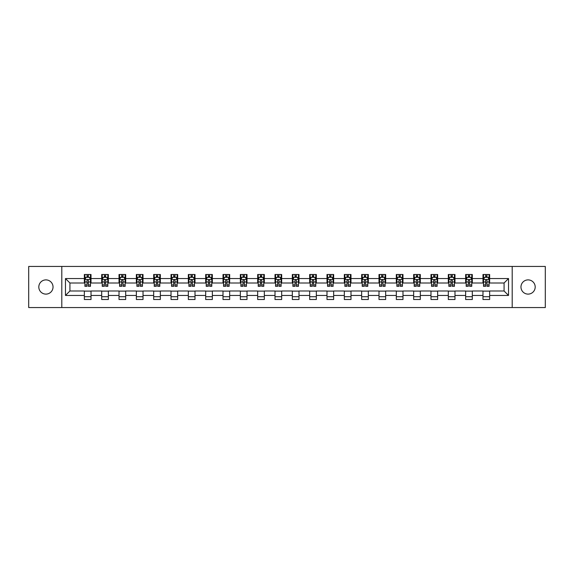 <?xml version="1.0" encoding="UTF-8"?>
<svg xmlns="http://www.w3.org/2000/svg" width="574" height="574" viewBox="0 0 574 574"><rect width="100%" height="100%" fill="white"/><g stroke="black" fill="none" stroke-linecap="round" stroke-linejoin="round"><path stroke-width="0.86" d="M528.08 279.89A7.11 7.11 0 0 0 520.97 287A7.11 7.11 0 0 0 528.08 294.11A7.11 7.11 0 0 0 535.19 287A7.11 7.11 0 0 0 528.08 279.89M45.92 279.89A7.11 7.11 0 0 0 38.81 287A7.11 7.11 0 0 0 45.92 294.11A7.11 7.11 0 0 0 53.03 287A7.11 7.11 0 0 0 45.92 279.89M512.195 307.556L545.3 307.556L545.3 266.444L512.195 266.444L512.195 307.556L61.805 307.556L61.805 266.444L28.7 266.444L28.7 307.556L61.805 307.556M512.195 266.444L61.805 266.444M489.644 278.555L489.644 274.501L482.978 274.501L482.978 278.555L472.309 278.555L472.309 274.501L465.643 274.501L465.643 278.555L454.981 278.555L454.981 274.501L448.316 274.501L448.316 278.555L437.646 278.555L437.646 274.501L430.981 274.501L430.981 278.555L420.319 278.555L420.319 274.501L413.653 274.501L413.653 278.555L402.984 278.555L402.984 274.501L396.318 274.501L396.318 278.555L385.656 278.555L385.656 274.501L378.991 274.501L378.991 278.555L368.321 278.555L368.321 274.501L361.656 274.501L361.656 278.555L350.994 278.555L350.994 274.501L344.328 274.501L344.328 278.555L333.659 278.555L333.659 274.501L326.993 274.501L326.993 278.555L316.331 278.555L316.331 274.501L309.666 274.501L309.666 278.555L298.997 278.555L298.997 274.501L292.331 274.501L292.331 278.555L281.669 278.555L281.669 274.501L275.003 274.501L275.003 278.555L264.334 278.555L264.334 274.501L257.669 274.501L257.669 278.555L247.007 278.555L247.007 274.501L240.341 274.501L240.341 278.555L229.672 278.555L229.672 274.501L223.006 274.501L223.006 278.555L212.344 278.555L212.344 274.501L205.679 274.501L205.679 278.555L195.009 278.555L195.009 274.501L188.344 274.501L188.344 278.555L177.682 278.555L177.682 274.501L171.016 274.501L171.016 278.555L160.347 278.555L160.347 274.501L153.681 274.501L153.681 278.555L143.019 278.555L143.019 274.501L136.354 274.501L136.354 278.555L125.684 278.555L125.684 274.501L119.019 274.501L119.019 278.555L108.357 278.555L108.357 274.501L101.691 274.501L101.691 278.555L91.022 278.555L91.022 274.501L84.356 274.501L84.356 278.555L65.472 278.555L65.472 295.445L69.92 290.996L84.356 290.996L84.356 299.499L91.022 299.499L91.022 290.996L101.691 290.996L101.691 299.499L108.357 299.499L108.357 290.996L119.019 290.996L119.019 299.499L125.684 299.499L125.684 290.996L136.354 290.996L136.354 299.499L143.019 299.499L143.019 290.996L153.681 290.996L153.681 299.499L160.347 299.499L160.347 290.996L171.016 290.996L171.016 299.499L177.682 299.499L177.682 290.996L188.344 290.996L188.344 299.499L195.009 299.499L195.009 290.996L205.679 290.996L205.679 299.499L212.344 299.499L212.344 290.996L223.006 290.996L223.006 299.499L229.672 299.499L229.672 290.996L240.341 290.996L240.341 299.499L247.007 299.499L247.007 290.996L257.669 290.996L257.669 299.499L264.334 299.499L264.334 290.996L275.003 290.996L275.003 299.499L281.669 299.499L281.669 290.996L292.331 290.996L292.331 299.499L298.997 299.499L298.997 290.996L309.666 290.996L309.666 299.499L316.331 299.499L316.331 290.996L326.993 290.996L326.993 299.499L333.659 299.499L333.659 290.996L344.328 290.996L344.328 299.499L350.994 299.499L350.994 290.996L361.656 290.996L361.656 299.499L368.321 299.499L368.321 290.996L378.991 290.996L378.991 299.499L385.656 299.499L385.656 290.996L396.318 290.996L396.318 299.499L402.984 299.499L402.984 290.996L413.653 290.996L413.653 299.499L420.319 299.499L420.319 290.996L430.981 290.996L430.981 299.499L437.646 299.499L437.646 290.996L448.316 290.996L448.316 299.499L454.981 299.499L454.981 290.996L465.643 290.996L465.643 299.499L472.309 299.499L472.309 290.996L482.978 290.996L482.978 299.499L489.644 299.499L489.644 290.996L504.08 290.996L504.08 283.004L489.644 283.004L489.644 278.555L508.528 278.555L508.528 295.445L489.644 295.445M482.978 295.445L472.309 295.445M465.643 295.445L454.981 295.445M448.316 295.445L437.646 295.445M430.981 295.445L420.319 295.445M413.653 295.445L402.984 295.445M396.318 295.445L385.656 295.445M378.991 295.445L368.321 295.445M361.656 295.445L350.994 295.445M344.328 295.445L333.659 295.445M326.993 295.445L316.331 295.445M309.666 295.445L298.997 295.445M292.331 295.445L281.669 295.445M275.003 295.445L264.334 295.445M257.669 295.445L247.007 295.445M240.341 295.445L229.672 295.445M223.006 295.445L212.344 295.445M205.679 295.445L195.009 295.445M188.344 295.445L177.682 295.445M171.016 295.445L160.347 295.445M153.681 295.445L143.019 295.445M136.354 295.445L125.684 295.445M119.019 295.445L108.357 295.445M101.691 295.445L91.022 295.445M84.356 295.445L65.472 295.445M482.978 278.555L482.978 283.004L472.309 283.004L472.309 278.555M465.643 278.555L465.643 283.004L454.981 283.004L454.981 278.555M448.316 278.555L448.316 283.004L437.646 283.004L437.646 278.555M430.981 278.555L430.981 283.004L420.319 283.004L420.319 278.555M413.653 278.555L413.653 283.004L402.984 283.004L402.984 278.555M396.318 278.555L396.318 283.004L385.656 283.004L385.656 278.555M378.991 278.555L378.991 283.004L368.321 283.004L368.321 278.555M361.656 278.555L361.656 283.004L350.994 283.004L350.994 278.555M344.328 278.555L344.328 283.004L333.659 283.004L333.659 278.555M326.993 278.555L326.993 283.004L316.331 283.004L316.331 278.555M309.666 278.555L309.666 283.004L298.997 283.004L298.997 278.555M292.331 278.555L292.331 283.004L281.669 283.004L281.669 278.555M275.003 278.555L275.003 283.004L264.334 283.004L264.334 278.555M257.669 278.555L257.669 283.004L247.007 283.004L247.007 278.555M240.341 278.555L240.341 283.004L229.672 283.004L229.672 278.555M223.006 278.555L223.006 283.004L212.344 283.004L212.344 278.555M205.679 278.555L205.679 283.004L195.009 283.004L195.009 278.555M188.344 278.555L188.344 283.004L177.682 283.004L177.682 278.555M171.016 278.555L171.016 283.004L160.347 283.004L160.347 278.555M153.681 278.555L153.681 283.004L143.019 283.004L143.019 278.555M136.354 278.555L136.354 283.004L125.684 283.004L125.684 278.555M119.019 278.555L119.019 283.004L108.357 283.004L108.357 278.555M101.691 278.555L101.691 283.004L91.022 283.004L91.022 278.555M84.356 278.555L84.356 283.004L69.92 283.004L65.472 278.555M69.92 283.004L69.92 290.996M508.528 295.445L504.08 290.996M504.08 283.004L508.528 278.555M84.356 277.278L84.916 277.278M87.026 277.278L88.36 277.278M90.47 277.278L91.022 277.278M84.356 282.889L84.916 282.889M87.026 282.889L88.36 282.889M90.47 282.889L91.022 282.889M84.356 291.111L91.022 291.111M84.356 296.722L91.022 296.722M101.691 291.111L108.357 291.111M101.691 296.722L108.357 296.722M101.691 277.278L102.244 277.278M104.36 277.278L105.688 277.278M107.804 277.278L108.357 277.278M101.691 282.889L102.244 282.889M104.36 282.889L105.688 282.889M107.804 282.889L108.357 282.889M119.019 291.111L125.684 291.111M119.019 296.722L125.684 296.722M119.019 277.278L119.579 277.278M121.688 277.278L123.023 277.278M125.132 277.278L125.684 277.278M119.019 282.889L119.579 282.889M121.688 282.889L123.023 282.889M125.132 282.889L125.684 282.889M136.354 291.111L143.019 291.111M136.354 296.722L143.019 296.722M136.354 277.278L136.906 277.278M139.016 277.278L140.35 277.278M142.46 277.278L143.019 277.278M136.354 282.889L136.906 282.889M139.016 282.889L140.35 282.889M142.46 282.889L143.019 282.889M153.681 291.111L160.347 291.111M153.681 296.722L160.347 296.722M153.681 277.278L154.241 277.278M156.35 277.278L157.685 277.278M159.794 277.278L160.347 277.278M153.681 282.889L154.241 282.889M156.35 282.889L157.685 282.889M159.794 282.889L160.347 282.889M171.016 291.111L177.682 291.111M171.016 296.722L177.682 296.722M171.016 277.278L171.569 277.278M173.678 277.278L175.013 277.278M177.122 277.278L177.682 277.278M171.016 282.889L171.569 282.889M173.678 282.889L175.013 282.889M177.122 282.889L177.682 282.889M188.344 291.111L195.009 291.111M188.344 296.722L195.009 296.722M188.344 277.278L188.903 277.278M191.013 277.278L192.347 277.278M194.457 277.278L195.009 277.278M188.344 282.889L188.903 282.889M191.013 282.889L192.347 282.889M194.457 282.889L195.009 282.889M205.679 291.111L212.344 291.111M205.679 296.722L212.344 296.722M205.679 277.278L206.231 277.278M208.34 277.278L209.675 277.278M211.784 277.278L212.344 277.278M205.679 282.889L206.231 282.889M208.34 282.889L209.675 282.889M211.784 282.889L212.344 282.889M223.006 291.111L229.672 291.111M223.006 296.722L229.672 296.722M223.006 277.278L223.566 277.278M225.675 277.278L227.01 277.278M229.119 277.278L229.672 277.278M223.006 282.889L223.566 282.889M225.675 282.889L227.01 282.889M229.119 282.889L229.672 282.889M240.341 291.111L247.007 291.111M240.341 296.722L247.007 296.722M240.341 277.278L240.893 277.278M243.003 277.278L244.337 277.278M246.447 277.278L247.007 277.278M240.341 282.889L240.893 282.889M243.003 282.889L244.337 282.889M246.447 282.889L247.007 282.889M257.669 291.111L264.334 291.111M257.669 296.722L264.334 296.722M257.669 277.278L258.228 277.278M260.338 277.278L261.672 277.278M263.782 277.278L264.334 277.278M257.669 282.889L258.228 282.889M260.338 282.889L261.672 282.889M263.782 282.889L264.334 282.889M275.003 291.111L281.669 291.111M275.003 296.722L281.669 296.722M275.003 277.278L275.556 277.278M277.665 277.278L279 277.278M281.109 277.278L281.669 277.278M275.003 282.889L275.556 282.889M277.665 282.889L279 282.889M281.109 282.889L281.669 282.889M292.331 291.111L298.997 291.111M292.331 296.722L298.997 296.722M292.331 277.278L292.891 277.278M295 277.278L296.335 277.278M298.444 277.278L298.997 277.278M292.331 282.889L292.891 282.889M295 282.889L296.335 282.889M298.444 282.889L298.997 282.889M309.666 291.111L316.331 291.111M309.666 296.722L316.331 296.722M309.666 277.278L310.218 277.278M312.328 277.278L313.662 277.278M315.772 277.278L316.331 277.278M309.666 282.889L310.218 282.889M312.328 282.889L313.662 282.889M315.772 282.889L316.331 282.889M326.993 291.111L333.659 291.111M326.993 296.722L333.659 296.722M326.993 277.278L327.553 277.278M329.663 277.278L330.997 277.278M333.107 277.278L333.659 277.278M326.993 282.889L327.553 282.889M329.663 282.889L330.997 282.889M333.107 282.889L333.659 282.889M344.328 291.111L350.994 291.111M344.328 296.722L350.994 296.722M344.328 277.278L344.881 277.278M346.99 277.278L348.325 277.278M350.434 277.278L350.994 277.278M344.328 282.889L344.881 282.889M346.99 282.889L348.325 282.889M350.434 282.889L350.994 282.889M361.656 291.111L368.321 291.111M361.656 296.722L368.321 296.722M361.656 277.278L362.216 277.278M364.325 277.278L365.66 277.278M367.769 277.278L368.321 277.278M361.656 282.889L362.216 282.889M364.325 282.889L365.66 282.889M367.769 282.889L368.321 282.889M378.991 291.111L385.656 291.111M378.991 296.722L385.656 296.722M378.991 277.278L379.543 277.278M381.653 277.278L382.987 277.278M385.097 277.278L385.656 277.278M378.991 282.889L379.543 282.889M381.653 282.889L382.987 282.889M385.097 282.889L385.656 282.889M396.318 291.111L402.984 291.111M396.318 296.722L402.984 296.722M396.318 277.278L396.878 277.278M398.987 277.278L400.322 277.278M402.431 277.278L402.984 277.278M396.318 282.889L396.878 282.889M398.987 282.889L400.322 282.889M402.431 282.889L402.984 282.889M413.653 291.111L420.319 291.111M413.653 296.722L420.319 296.722M413.653 277.278L414.206 277.278M416.315 277.278L417.65 277.278M419.759 277.278L420.319 277.278M413.653 282.889L414.206 282.889M416.315 282.889L417.65 282.889M419.759 282.889L420.319 282.889M430.981 291.111L437.646 291.111M430.981 296.722L437.646 296.722M430.981 277.278L431.54 277.278M433.65 277.278L434.984 277.278M437.094 277.278L437.646 277.278M430.981 282.889L431.54 282.889M433.65 282.889L434.984 282.889M437.094 282.889L437.646 282.889M448.316 291.111L454.981 291.111M448.316 296.722L454.981 296.722M448.316 277.278L448.868 277.278M450.977 277.278L452.312 277.278M454.421 277.278L454.981 277.278M448.316 282.889L448.868 282.889M450.977 282.889L452.312 282.889M454.421 282.889L454.981 282.889M465.643 291.111L472.309 291.111M465.643 296.722L472.309 296.722M465.643 277.278L466.196 277.278M468.312 277.278L469.64 277.278M471.756 277.278L472.309 277.278M465.643 282.889L466.196 282.889M468.312 282.889L469.64 282.889M471.756 282.889L472.309 282.889M482.978 291.111L489.644 291.111M482.978 296.722L489.644 296.722M482.978 277.278L483.53 277.278M485.64 277.278L486.974 277.278M489.084 277.278L489.644 277.278M482.978 282.889L483.53 282.889M485.64 282.889L486.974 282.889M489.084 282.889L489.644 282.889M88.36 275.943L87.026 275.943M90.47 284.941L88.36 284.941L88.36 286.333L90.47 286.333L90.47 279.56L89.357 277.335L86.028 277.335L84.916 279.56L84.916 286.333L87.026 286.333L87.026 284.941L84.916 284.941M84.916 279.56L84.916 274.501M90.47 279.56L90.47 274.501M87.026 277.335L87.026 274.501M88.36 274.501L88.36 277.335M88.36 284.941L88.36 280.392C87.915 279.531 87.47 279.531 87.026 280.392L87.026 284.941M105.688 275.943L104.36 275.943M107.804 284.941L105.688 284.941L105.688 286.333L107.804 286.333L107.804 279.56L106.692 277.335L103.356 277.335L102.244 279.56L102.244 286.333L104.36 286.333L104.36 284.941L102.244 284.941M102.244 279.56L102.244 274.501M107.804 279.56L107.804 274.501M104.36 277.335L104.36 274.501M105.688 274.501L105.688 277.335M105.688 284.941L105.688 280.392C105.243 279.531 104.805 279.531 104.36 280.392L104.36 284.941M123.023 275.943L121.688 275.943M125.132 284.941L123.023 284.941L123.023 286.333L125.132 286.333L125.132 279.56L124.02 277.335L120.691 277.335L119.579 279.56L119.579 286.333L121.688 286.333L121.688 284.941L119.579 284.941M119.579 279.56L119.579 274.501M125.132 279.56L125.132 274.501M121.688 277.335L121.688 274.501M123.023 274.501L123.023 277.335M123.023 284.941L123.023 280.392C122.578 279.531 122.133 279.531 121.688 280.392L121.688 284.941M140.35 275.943L139.016 275.943M142.46 284.941L140.35 284.941L140.35 286.333L142.46 286.333L142.46 279.56L141.355 277.335L138.018 277.335L136.906 279.56L136.906 286.333L139.016 286.333L139.016 284.941L136.906 284.941M136.906 279.56L136.906 274.501M142.46 279.56L142.46 274.501M139.016 277.335L139.016 274.501M140.35 274.501L140.35 277.335M140.35 284.941L140.35 280.392C139.905 279.531 139.468 279.531 139.016 280.392L139.016 284.941M157.685 275.943L156.35 275.943M159.794 284.941L157.685 284.941L157.685 286.333L159.794 286.333L159.794 279.56L158.682 277.335L155.353 277.335L154.241 279.56L154.241 286.333L156.35 286.333L156.35 284.941L154.241 284.941M154.241 279.56L154.241 274.501M159.794 279.56L159.794 274.501M156.35 277.335L156.35 274.501M157.685 274.501L157.685 277.335M157.685 284.941L157.685 280.392C157.24 279.531 156.795 279.531 156.35 280.392L156.35 284.941M175.013 275.943L173.678 275.943M177.122 284.941L175.013 284.941L175.013 286.333L177.122 286.333L177.122 279.56L176.017 277.335L172.681 277.335L171.569 279.56L171.569 286.333L173.678 286.333L173.678 284.941L171.569 284.941M171.569 279.56L171.569 274.501M177.122 279.56L177.122 274.501M173.678 277.335L173.678 274.501M175.013 274.501L175.013 277.335M175.013 284.941L175.013 280.392C174.568 279.531 174.123 279.531 173.678 280.392L173.678 284.941M192.347 275.943L191.013 275.943M194.457 284.941L192.347 284.941L192.347 286.333L194.457 286.333L194.457 279.56L193.345 277.335L190.016 277.335L188.903 279.56L188.903 286.333L191.013 286.333L191.013 284.941L188.903 284.941M188.903 279.56L188.903 274.501M194.457 279.56L194.457 274.501M191.013 277.335L191.013 274.501M192.347 274.501L192.347 277.335M192.347 284.941L192.347 280.392C191.903 279.531 191.458 279.531 191.013 280.392L191.013 284.941M209.675 275.943L208.34 275.943M211.784 284.941L209.675 284.941L209.675 286.333L211.784 286.333L211.784 279.56L210.68 277.335L207.343 277.335L206.231 279.56L206.231 286.333L208.34 286.333L208.34 284.941L206.231 284.941M206.231 279.56L206.231 274.501M211.784 279.56L211.784 274.501M208.34 277.335L208.34 274.501M209.675 274.501L209.675 277.335M209.675 284.941L209.675 280.392C209.23 279.531 208.785 279.531 208.34 280.392L208.34 284.941M227.01 275.943L225.675 275.943M229.119 284.941L227.01 284.941L227.01 286.333L229.119 286.333L229.119 279.56L228.007 277.335L224.678 277.335L223.566 279.56L223.566 286.333L225.675 286.333L225.675 284.941L223.566 284.941M223.566 279.56L223.566 274.501M229.119 279.56L229.119 274.501M225.675 277.335L225.675 274.501M227.01 274.501L227.01 277.335M227.01 284.941L227.01 280.392C226.565 279.531 226.12 279.531 225.675 280.392L225.675 284.941M244.337 275.943L243.003 275.943M246.447 284.941L244.337 284.941L244.337 286.333L246.447 286.333L246.447 279.56L245.342 277.335L242.006 277.335L240.893 279.56L240.893 286.333L243.003 286.333L243.003 284.941L240.893 284.941M240.893 279.56L240.893 274.501M246.447 279.56L246.447 274.501M243.003 277.335L243.003 274.501M244.337 274.501L244.337 277.335M244.337 284.941L244.337 280.392C243.893 279.531 243.448 279.531 243.003 280.392L243.003 284.941M261.672 275.943L260.338 275.943M263.782 284.941L261.672 284.941L261.672 286.333L263.782 286.333L263.782 279.56L262.67 277.335L259.34 277.335L258.228 279.56L258.228 286.333L260.338 286.333L260.338 284.941L258.228 284.941M258.228 279.56L258.228 274.501M263.782 279.56L263.782 274.501M260.338 277.335L260.338 274.501M261.672 274.501L261.672 277.335M261.672 284.941L261.672 280.392C261.227 279.531 260.783 279.531 260.338 280.392L260.338 284.941M279 275.943L277.665 275.943M281.109 284.941L279 284.941L279 286.333L281.109 286.333L281.109 279.56L280.004 277.335L276.668 277.335L275.556 279.56L275.556 286.333L277.665 286.333L277.665 284.941L275.556 284.941M275.556 279.56L275.556 274.501M281.109 279.56L281.109 274.501M277.665 277.335L277.665 274.501M279 274.501L279 277.335M279 284.941L279 280.392C278.555 279.531 278.11 279.531 277.665 280.392L277.665 284.941M296.335 275.943L295 275.943M298.444 284.941L296.335 284.941L296.335 286.333L298.444 286.333L298.444 279.56L297.332 277.335L293.996 277.335L292.891 279.56L292.891 286.333L295 286.333L295 284.941L292.891 284.941M292.891 279.56L292.891 274.501M298.444 279.56L298.444 274.501M295 277.335L295 274.501M296.335 274.501L296.335 277.335M296.335 284.941L296.335 280.392C295.89 279.531 295.445 279.531 295 280.392L295 284.941M313.662 275.943L312.328 275.943M315.772 284.941L313.662 284.941L313.662 286.333L315.772 286.333L315.772 279.56L314.66 277.335L311.33 277.335L310.218 279.56L310.218 286.333L312.328 286.333L312.328 284.941L310.218 284.941M310.218 279.56L310.218 274.501M315.772 279.56L315.772 274.501M312.328 277.335L312.328 274.501M313.662 274.501L313.662 277.335M313.662 284.941L313.662 280.392C313.217 279.531 312.773 279.531 312.328 280.392L312.328 284.941M330.997 275.943L329.663 275.943M333.107 284.941L330.997 284.941L330.997 286.333L333.107 286.333L333.107 279.56L331.994 277.335L328.658 277.335L327.553 279.56L327.553 286.333L329.663 286.333L329.663 284.941L327.553 284.941M327.553 279.56L327.553 274.501M333.107 279.56L333.107 274.501M329.663 277.335L329.663 274.501M330.997 274.501L330.997 277.335M330.997 284.941L330.997 280.392C330.552 279.531 330.107 279.531 329.663 280.392L329.663 284.941M348.325 275.943L346.99 275.943M350.434 284.941L348.325 284.941L348.325 286.333L350.434 286.333L350.434 279.56L349.322 277.335L345.993 277.335L344.881 279.56L344.881 286.333L346.99 286.333L346.99 284.941L344.881 284.941M344.881 279.56L344.881 274.501M350.434 279.56L350.434 274.501M346.99 277.335L346.99 274.501M348.325 274.501L348.325 277.335M348.325 284.941L348.325 280.392C347.88 279.531 347.435 279.531 346.99 280.392L346.99 284.941M365.66 275.943L364.325 275.943M367.769 284.941L365.66 284.941L365.66 286.333L367.769 286.333L367.769 279.56L366.657 277.335L363.32 277.335L362.216 279.56L362.216 286.333L364.325 286.333L364.325 284.941L362.216 284.941M362.216 279.56L362.216 274.501M367.769 279.56L367.769 274.501M364.325 277.335L364.325 274.501M365.66 274.501L365.66 277.335M365.66 284.941L365.66 280.392C365.215 279.531 364.77 279.531 364.325 280.392L364.325 284.941M382.987 275.943L381.653 275.943M385.097 284.941L382.987 284.941L382.987 286.333L385.097 286.333L385.097 279.56L383.984 277.335L380.655 277.335L379.543 279.56L379.543 286.333L381.653 286.333L381.653 284.941L379.543 284.941M379.543 279.56L379.543 274.501M385.097 279.56L385.097 274.501M381.653 277.335L381.653 274.501M382.987 274.501L382.987 277.335M382.987 284.941L382.987 280.392C382.542 279.531 382.097 279.531 381.653 280.392L381.653 284.941M400.322 275.943L398.987 275.943M402.431 284.941L400.322 284.941L400.322 286.333L402.431 286.333L402.431 279.56L401.319 277.335L397.983 277.335L396.878 279.56L396.878 286.333L398.987 286.333L398.987 284.941L396.878 284.941M396.878 279.56L396.878 274.501M402.431 279.56L402.431 274.501M398.987 277.335L398.987 274.501M400.322 274.501L400.322 277.335M400.322 284.941L400.322 280.392C399.877 279.531 399.432 279.531 398.987 280.392L398.987 284.941M417.65 275.943L416.315 275.943M419.759 284.941L417.65 284.941L417.65 286.333L419.759 286.333L419.759 279.56L418.647 277.335L415.318 277.335L414.206 279.56L414.206 286.333L416.315 286.333L416.315 284.941L414.206 284.941M414.206 279.56L414.206 274.501M419.759 279.56L419.759 274.501M416.315 277.335L416.315 274.501M417.65 274.501L417.65 277.335M417.65 284.941L417.65 280.392C417.205 279.531 416.76 279.531 416.315 280.392L416.315 284.941M434.984 275.943L433.65 275.943M437.094 284.941L434.984 284.941L434.984 286.333L437.094 286.333L437.094 279.56L435.982 277.335L432.645 277.335L431.54 279.56L431.54 286.333L433.65 286.333L433.65 284.941L431.54 284.941M431.54 279.56L431.54 274.501M437.094 279.56L437.094 274.501M433.65 277.335L433.65 274.501M434.984 274.501L434.984 277.335M434.984 284.941L434.984 280.392C434.54 279.531 434.095 279.531 433.65 280.392L433.65 284.941M452.312 275.943L450.977 275.943M454.421 284.941L452.312 284.941L452.312 286.333L454.421 286.333L454.421 279.56L453.309 277.335L449.98 277.335L448.868 279.56L448.868 286.333L450.977 286.333L450.977 284.941L448.868 284.941M448.868 279.56L448.868 274.501M454.421 279.56L454.421 274.501M450.977 277.335L450.977 274.501M452.312 274.501L452.312 277.335M452.312 284.941L452.312 280.392C451.867 279.531 451.422 279.531 450.977 280.392L450.977 284.941M469.64 275.943L468.312 275.943M471.756 284.941L469.64 284.941L469.64 286.333L471.756 286.333L471.756 279.56L470.644 277.335L467.308 277.335L466.196 279.56L466.196 286.333L468.312 286.333L468.312 284.941L466.196 284.941M466.196 279.56L466.196 274.501M471.756 279.56L471.756 274.501M468.312 277.335L468.312 274.501M469.64 274.501L469.64 277.335M469.64 284.941L469.64 280.392C469.202 279.531 468.757 279.531 468.312 280.392L468.312 284.941M486.974 275.943L485.64 275.943M489.084 284.941L486.974 284.941L486.974 286.333L489.084 286.333L489.084 279.56L487.972 277.335L484.643 277.335L483.53 279.56L483.53 286.333L485.64 286.333L485.64 284.941L483.53 284.941M483.53 279.56L483.53 274.501M489.084 279.56L489.084 274.501M485.64 277.335L485.64 274.501M486.974 274.501L486.974 277.335M486.974 284.941L486.974 280.392C486.53 279.531 486.085 279.531 485.64 280.392L485.64 284.941M90.441 279.502L84.945 279.502M84.916 277.464L85.957 277.464M89.422 277.464L90.47 277.464M87.026 281.963L84.916 281.963M90.47 281.963L88.36 281.963M88.36 276.654L87.026 276.654M107.776 279.502L102.272 279.502M102.244 277.464L103.291 277.464M106.757 277.464L107.804 277.464M104.36 281.963L102.244 281.963M107.804 281.963L105.688 281.963M105.688 276.654L104.36 276.654M125.103 279.502L119.607 279.502M119.579 277.464L120.619 277.464M124.084 277.464L125.132 277.464M121.688 281.963L119.579 281.963M125.132 281.963L123.023 281.963M123.023 276.654L121.688 276.654M142.438 279.502L136.935 279.502M136.906 277.464L137.954 277.464M141.419 277.464L142.46 277.464M139.016 281.963L136.906 281.963M142.46 281.963L140.35 281.963M140.35 276.654L139.016 276.654M159.766 279.502L154.27 279.502M154.241 277.464L155.281 277.464M158.747 277.464L159.794 277.464M156.35 281.963L154.241 281.963M159.794 281.963L157.685 281.963M157.685 276.654L156.35 276.654M177.101 279.502L171.597 279.502M171.569 277.464L172.616 277.464M176.082 277.464L177.122 277.464M173.678 281.963L171.569 281.963M177.122 281.963L175.013 281.963M175.013 276.654L173.678 276.654M194.428 279.502L188.932 279.502M188.903 277.464L189.944 277.464M193.409 277.464L194.457 277.464M191.013 281.963L188.903 281.963M194.457 281.963L192.347 281.963M192.347 276.654L191.013 276.654M211.763 279.502L206.26 279.502M206.231 277.464L207.279 277.464M210.744 277.464L211.784 277.464M208.34 281.963L206.231 281.963M211.784 281.963L209.675 281.963M209.675 276.654L208.34 276.654M229.091 279.502L223.595 279.502M223.566 277.464L224.606 277.464M228.072 277.464L229.119 277.464M225.675 281.963L223.566 281.963M229.119 281.963L227.01 281.963M227.01 276.654L225.675 276.654M246.425 279.502L240.922 279.502M240.893 277.464L241.941 277.464M245.407 277.464L246.447 277.464M243.003 281.963L240.893 281.963M246.447 281.963L244.337 281.963M244.337 276.654L243.003 276.654M263.753 279.502L258.257 279.502M258.228 277.464L259.269 277.464M262.734 277.464L263.782 277.464M260.338 281.963L258.228 281.963M263.782 281.963L261.672 281.963M261.672 276.654L260.338 276.654M281.081 279.502L275.585 279.502M275.556 277.464L276.603 277.464M280.069 277.464L281.109 277.464M277.665 281.963L275.556 281.963M281.109 281.963L279 281.963M279 276.654L277.665 276.654M298.415 279.502L292.919 279.502M292.891 277.464L293.931 277.464M297.397 277.464L298.444 277.464M295 281.963L292.891 281.963M298.444 281.963L296.335 281.963M296.335 276.654L295 276.654M315.743 279.502L310.247 279.502M310.218 277.464L311.266 277.464M314.731 277.464L315.772 277.464M312.328 281.963L310.218 281.963M315.772 281.963L313.662 281.963M313.662 276.654L312.328 276.654M333.078 279.502L327.575 279.502M327.553 277.464L328.593 277.464M332.059 277.464L333.107 277.464M329.663 281.963L327.553 281.963M333.107 281.963L330.997 281.963M330.997 276.654L329.663 276.654M350.405 279.502L344.909 279.502M344.881 277.464L345.928 277.464M349.394 277.464L350.434 277.464M346.99 281.963L344.881 281.963M350.434 281.963L348.325 281.963M348.325 276.654L346.99 276.654M367.74 279.502L362.237 279.502M362.216 277.464L363.256 277.464M366.721 277.464L367.769 277.464M364.325 281.963L362.216 281.963M367.769 281.963L365.66 281.963M365.66 276.654L364.325 276.654M385.068 279.502L379.572 279.502M379.543 277.464L380.591 277.464M384.056 277.464L385.097 277.464M381.653 281.963L379.543 281.963M385.097 281.963L382.987 281.963M382.987 276.654L381.653 276.654M402.403 279.502L396.899 279.502M396.878 277.464L397.918 277.464M401.384 277.464L402.431 277.464M398.987 281.963L396.878 281.963M402.431 281.963L400.322 281.963M400.322 276.654L398.987 276.654M419.73 279.502L414.234 279.502M414.206 277.464L415.253 277.464M418.719 277.464L419.759 277.464M416.315 281.963L414.206 281.963M419.759 281.963L417.65 281.963M417.65 276.654L416.315 276.654M437.065 279.502L431.562 279.502M431.54 277.464L432.581 277.464M436.046 277.464L437.094 277.464M433.65 281.963L431.54 281.963M437.094 281.963L434.984 281.963M434.984 276.654L433.65 276.654M454.393 279.502L448.897 279.502M448.868 277.464L449.916 277.464M453.381 277.464L454.421 277.464M450.977 281.963L448.868 281.963M454.421 281.963L452.312 281.963M452.312 276.654L450.977 276.654M471.728 279.502L466.224 279.502M466.196 277.464L467.243 277.464M470.709 277.464L471.756 277.464M468.312 281.963L466.196 281.963M471.756 281.963L469.64 281.963M469.64 276.654L468.312 276.654M489.055 279.502L483.559 279.502M483.53 277.464L484.578 277.464M488.044 277.464L489.084 277.464M485.64 281.963L483.53 281.963M489.084 281.963L486.974 281.963M486.974 276.654L485.64 276.654"/></g></svg>
